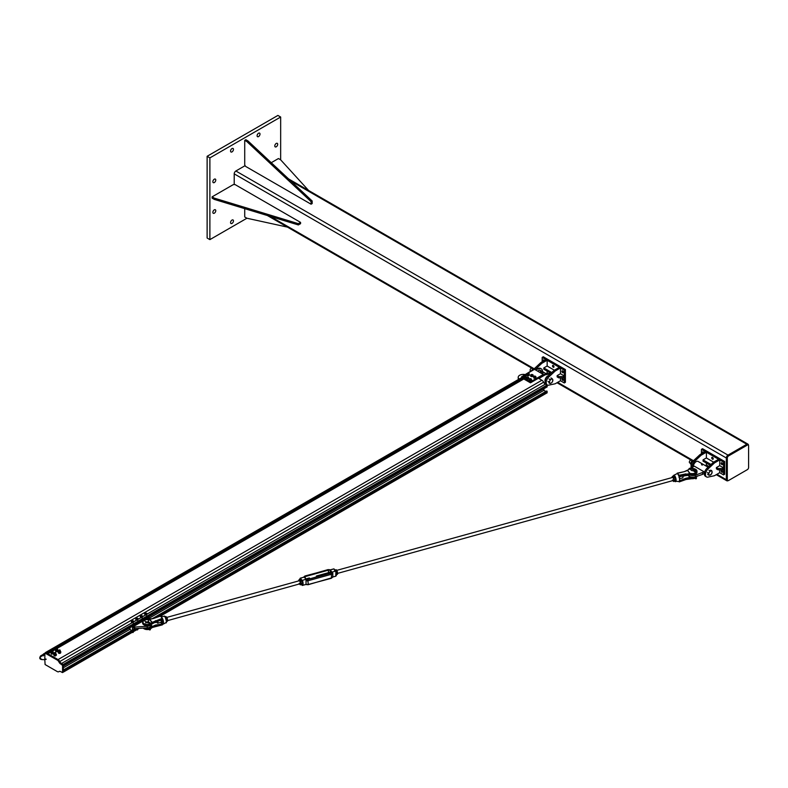 <?xml version="1.0" encoding="UTF-8"?>
<svg xmlns="http://www.w3.org/2000/svg" width="788" height="788" viewBox="0 0 788 788"><rect width="100%" height="100%" fill="white"/><g stroke="black" fill="none" stroke-linecap="round" stroke-linejoin="round"><path stroke-width="1.18" d="M212.858 181.713A2.049 1.182 -60 0 1 213.755 179.644A2.049 1.182 -60 0 1 215.341 179.103A2.049 1.182 -60 0 1 215.341 181.467A2.049 1.182 -60 0 1 213.282 182.649A2.049 1.182 -60 0 1 212.858 181.713M274.795 145.957A2.049 1.182 -60 0 1 275.692 143.889A2.049 1.182 -60 0 1 277.268 143.337A2.049 1.182 -60 0 1 277.268 145.711A2.049 1.182 -60 0 1 275.219 146.893A2.049 1.182 -60 0 1 274.795 145.957M212.858 212.366A2.049 1.182 -60 0 1 213.755 210.297A2.049 1.182 -60 0 1 215.341 209.746A2.049 1.182 -60 0 1 215.341 212.12A2.049 1.182 -60 0 1 213.282 213.302A2.049 1.182 -60 0 1 212.858 212.366M230.559 222.58A2.049 1.182 -60 0 1 231.455 220.512A2.049 1.182 -60 0 1 233.031 219.96A2.049 1.182 -60 0 1 233.031 222.334A2.049 1.182 -60 0 1 230.982 223.516A2.049 1.182 -60 0 1 230.559 222.58M230.559 151.069A2.049 1.182 -60 0 1 231.455 149.001A2.049 1.182 -60 0 1 233.031 148.449A2.049 1.182 -60 0 1 233.031 150.823A2.049 1.182 -60 0 1 230.982 152.005A2.049 1.182 -60 0 1 230.559 151.069M257.095 135.743A2.049 1.182 -60 0 1 257.991 133.674A2.049 1.182 -60 0 1 259.577 133.123A2.049 1.182 -60 0 1 259.577 135.497A2.049 1.182 -60 0 1 257.518 136.679A2.049 1.182 -60 0 1 257.095 135.743M209.884 239.621L207.126 238.025L207.126 156.29L209.884 157.886L209.884 239.621L246.92 218.237L287.482 227.121M207.126 156.29L277.898 115.432L280.666 117.028L209.884 157.886M308.62 190.499L280.656 159.826L280.666 117.028M748.462 445.21A2.344 1.359 120 0 0 747.979 444.156A2.344 1.359 120 0 0 746.807 444.265L728.004 455.119A2.344 1.359 120 0 0 726.339 457.995L726.339 479.705A2.344 1.359 120 0 0 726.832 480.779A2.344 1.359 120 0 0 727.984 480.67M234.213 184.559L234.213 173.872A2.344 1.359 -60 0 1 235.868 170.996L245.137 165.647M728.555 480.503L747.359 469.648A1.763 1.015 120 0 0 748.6 467.491L748.6 445.781A1.763 1.015 120 0 0 748.236 444.984A1.763 1.015 120 0 0 747.359 445.072L728.555 455.927A1.763 1.015 120 0 0 727.314 458.074L727.314 479.784A1.763 1.015 120 0 0 727.679 480.591A1.763 1.015 120 0 0 728.555 480.503M727.442 480.355A1.763 1.015 -60 0 1 727.127 480.276A1.763 1.015 -60 0 1 726.763 479.468L726.763 457.759A1.763 1.015 -60 0 1 728.004 455.602L746.807 444.747A1.763 1.015 -60 0 1 747.684 444.659A1.763 1.015 -60 0 1 747.91 444.895M300.563 222.393L300.563 223.674L298.356 224.944L214.306 199.403L212.09 198.133L212.09 196.852L214.306 198.133L298.356 223.674L300.563 222.393L235.041 184.559L233.386 184.559L212.09 196.852M298.356 224.944L298.356 223.674M214.306 199.403L214.306 198.133M244.723 164.928L245.551 166.367L311.073 204.2L311.073 201.639L246.93 141.623L244.723 140.343L244.723 164.928M311.073 204.2L312.176 203.56L312.176 200.999L311.073 201.639M246.93 141.623L248.033 140.983L312.176 200.999M244.723 140.343L245.826 139.712L248.033 140.983M244.723 208.653L244.723 216.966L246.93 218.246M280.656 159.826L278.45 158.546L271.249 162.702M547.118 364.017L547.187 366.056M560.455 371.719L560.524 373.758M562.632 372.655A1.074 0.621 60 0 1 562.632 370.902A1.074 0.621 60 0 1 562.632 372.655M562.632 380.318A1.074 0.621 60 0 1 562.632 378.565A1.074 0.621 60 0 1 562.632 380.318M553.235 367.228A1.074 0.621 60 0 1 553.235 365.474A1.074 0.621 60 0 1 553.235 367.228M543.277 361.209A1.074 0.621 60 0 1 544.35 360.589M542.174 361.84L542.174 357.417L564.287 370.183L565.4 369.542L565.4 382.318L564.287 382.958L560.455 380.742L560.455 377.846M548.054 373.581L547.118 373.039L547.118 371.118M565.4 369.542L543.277 356.777L542.174 357.417M564.287 370.183L564.287 382.958M550.93 373.325L543.799 369.208L543.799 367.927L551.777 372.537M554.368 370.202L547.118 366.016L543.799 367.927M547.187 364.056L547.118 360.264L541.858 363.298L540.755 362.657L534.146 368.843A5.28 3.044 120 0 0 533.722 369.326M541.858 363.298L535.929 368.843M546.045 373.65L547.118 373.039M547.118 360.264L546.005 359.624L540.755 362.657M560.524 371.759L560.455 367.966L555.205 371L554.092 370.36L547.483 376.546A5.28 3.044 120 0 0 546.202 384.357L547.305 384.987A5.28 3.044 120 0 0 548.359 385.233L555.205 383.776L560.455 380.742M555.205 371L548.596 377.186L547.483 376.546M548.596 377.186A5.28 3.044 120 0 0 547.305 384.987M560.455 367.966L559.352 367.326L554.092 370.36M564.287 375.925L564.287 377.206L563.184 377.846L558.761 377.846L557.136 376.91L557.136 375.63L558.761 376.565L563.184 376.565L564.287 375.925L560.455 373.719L557.136 375.63M563.184 376.565L563.184 377.846M558.761 376.565L558.761 377.846M706.363 455.956L706.432 457.995M719.71 463.659L719.779 465.698M721.887 464.605A1.074 0.621 60 0 1 721.887 462.842A1.074 0.621 60 0 1 721.887 464.605M721.887 472.258A1.074 0.621 60 0 1 721.887 470.505A1.074 0.621 60 0 1 721.887 472.258M712.48 459.177A1.074 0.621 60 0 1 712.48 457.414A1.074 0.621 60 0 1 712.48 459.177M702.532 453.149A1.074 0.621 60 0 1 703.605 452.529M701.428 453.789L701.428 449.357L723.542 462.123L724.645 461.492L724.645 474.258L723.542 474.898L719.71 472.682L719.71 469.786M708.914 466.457L706.363 464.979L706.363 463.068M724.645 461.492L702.532 448.717L701.428 449.357M723.542 462.123L723.542 474.898M710.185 465.265L703.044 461.147L703.044 459.867L711.022 464.477M713.623 462.142L706.363 457.956L703.044 459.867M706.432 456.006L706.363 452.214L701.113 455.247L700.01 454.607L693.401 460.793A5.28 3.044 120 0 0 691.549 468.072M701.113 455.247L694.504 461.423L693.401 460.793M694.504 461.423A5.28 3.044 120 0 0 692.169 467.451M705.299 465.6L706.363 464.979M706.363 452.214L705.26 451.573L700.01 454.607M719.779 463.699L719.71 459.916L714.45 462.94L713.347 462.31L706.737 468.496A5.28 3.044 120 0 0 705.457 476.297L706.56 476.937A5.28 3.044 120 0 0 707.614 477.183L714.45 475.716L719.71 472.682M714.45 462.94L707.841 469.126L706.737 468.496M707.841 469.126A5.28 3.044 120 0 0 706.56 476.937M719.71 459.916L718.597 459.276L713.347 462.31M723.542 467.875L723.542 469.146L722.438 469.786L718.016 469.786L716.39 468.85L716.39 467.57L718.016 468.515L722.438 468.515L723.542 467.875L719.71 465.659L716.39 467.57M722.438 468.515L722.438 469.786M718.016 468.515L718.016 469.786M545.119 381.638A3.91 2.256 -60 0 1 544.991 380.752A3.91 2.256 -60 0 1 548.428 375.669M538.913 378.516L545.129 374.842L548.97 374.044A5.674 3.27 -60 0 1 550.152 374.054M550.191 374.014L549.758 373.768A5.674 3.27 120 0 0 548.143 373.561L544.301 374.369L545.129 374.842M544.301 374.369L543.336 374.921M537.712 371.197A3.91 2.256 -60 0 1 540.45 370.419A3.91 2.256 -60 0 1 541.228 372.675M540.401 372.202A3.91 2.256 120 0 0 539.987 370.261M535.091 369.69L539.691 368.695A5.674 3.27 -60 0 1 541.326 368.892L540.499 368.42A5.674 3.27 120 0 0 538.864 368.223L534.067 369.572M533.653 369.336L522.602 376.201M541.326 368.892A5.674 3.27 -60 0 1 542.499 371.601M527.763 373.216L534.481 369.336L543.336 374.448L530.472 381.865L521.626 376.762L523.518 375.669M521.626 376.762L521.626 377.718L530.472 382.83L543.336 375.403L543.336 374.448M530.472 382.83L530.472 381.865M524.444 375.137L526.837 373.748A1.172 0.68 -0 0 0 527.221 374.399A1.172 0.68 -0 0 0 528.374 374.527L526.709 374.231L527.605 373.246A1.172 0.68 -0 0 0 526.837 373.758M519.184 379.048A5.083 2.935 180 0 1 518.209 377.314L518.209 378.279A5.083 2.935 -0 0 0 518.593 379.392M518.209 377.314A5.083 2.935 180 0 1 524.71 374.497M542.459 372.635L543.336 373.01L542.646 372.399M543.247 372.429L542.617 372.714L542.725 372.202M543.287 371.936L542.745 371.887M543.365 372.015L542.627 371.966M543.247 372.231L542.607 372.005M530.639 371.03A1.566 0.906 -60 0 1 530.442 370.961A1.566 0.906 -60 0 1 530.117 370.242A1.566 0.906 -60 0 1 531.22 368.331A1.566 0.906 -60 0 1 531.801 368.183A1.566 0.906 -60 0 1 531.999 368.252L532.984 368.823M531.132 368.38A1.33 0.768 120 0 0 531.053 368.429A1.33 0.768 120 0 0 530.117 370.055A1.33 0.768 120 0 0 530.117 370.143M552.664 379.402L552.615 381.343A2.344 1.359 120 0 0 552.664 379.402A2.344 1.359 120 0 0 551.255 379.195L552.073 378.595L552.664 379.402M551.955 382.485L551.147 383.086A2.344 1.359 120 0 0 552.615 381.343L551.955 382.485M550.044 383.52L549.738 382.889A2.344 1.359 120 0 0 551.147 383.086L550.044 383.52L548.921 382.869M549.797 380.949L550.152 379.629L551.255 379.195A2.344 1.359 120 0 0 549.797 380.949A2.344 1.359 120 0 0 549.738 382.889L549.138 382.091L549.797 380.949M549.029 378.979L550.152 379.629M548.024 381.441L549.138 382.091M550.95 377.945L552.073 378.595M708.107 467.215L698.109 461.443A3.91 2.256 120 0 0 695.036 462.556A3.91 2.256 120 0 0 693.391 466.585M689.5 474.869A5.083 2.935 -0 0 0 695.38 475.194L704.167 471.854L694.218 466.112L691.096 468.525M702.512 472.81L702.512 474.406L695.38 476.789A5.083 2.935 180 0 1 687.894 474.928M704.167 471.854L704.167 473.45L702.512 474.406M701.517 464.753L702.364 465.078L701.842 464.388M702.285 464.447L701.694 464.447M702.275 463.965L701.704 463.955M702.354 464.034L701.625 464.024M702.275 464.27L701.704 464.27M690.633 463.452L689.687 462.901A1.566 0.906 -60 0 1 689.362 462.192A1.566 0.906 -60 0 1 689.451 461.63A1.566 0.906 -60 0 1 690.475 460.271A1.566 0.906 -60 0 1 691.253 460.192L692.238 460.763M690.386 460.33A1.33 0.768 120 0 0 690.308 460.369A1.33 0.768 120 0 0 689.362 461.995A1.33 0.768 120 0 0 689.372 462.083M711.446 474.051L709.801 475.223A2.344 1.359 120 0 0 711.446 474.051A2.344 1.359 120 0 0 712.106 471.913L711.446 474.051M708.776 475.213L708.806 474.268A2.344 1.359 120 0 0 709.801 475.223L707.654 474.563M708.55 473.145L709.466 472.13A2.344 1.359 120 0 0 708.806 474.268L707.427 472.505M711.111 470.948L711.84 470.791L712.106 471.913A2.344 1.359 120 0 0 711.111 470.948A2.344 1.359 120 0 0 709.466 472.13L710.077 470.938L711.111 470.948M710.717 470.141L711.84 470.791M708.954 470.288L710.077 470.938M51.614 651.617L47.93 653.735L58.066 659.586A3.132 1.803 60 0 1 59.79 661.536A3.132 1.803 -120 0 0 61.513 663.496L63.178 664.451L63.385 666.165L143.16 620.107M144.401 619.398L547.217 386.829L547.01 385.105L545.355 384.15A3.132 1.803 60 0 1 543.621 382.2A3.132 1.803 -120 0 0 541.898 380.24L538.421 378.24M545.838 391.459L543.897 390.336L543.897 388.74M547.217 392.651L159.885 616.275L547.158 392.788L546.665 390.976L151.71 619.004M543.897 390.336L149.09 618.275M130.01 629.297L63.385 667.761M135.024 628.637L63.385 669.997M547.217 391.291L153.965 618.344M136.275 628.558L63.385 670.637L63.227 672.134M45.655 652.592L46.728 653.075L522.651 378.309M521.902 380.072L521.902 379.314M522.907 379.491L522.237 379.107M534.54 368.479L533.141 368.735L531.673 370.478M532.993 369.72L532.333 369.336M693.745 460.458L692.258 460.753L690.859 462.595L690.564 463.915L691.598 465.186M691.312 464.339L690.564 463.915M692.425 462.004L691.45 461.443M523.33 376.762A1.369 0.788 -0 0 0 523.301 376.92A1.369 0.788 -0 0 0 524.099 377.639A1.369 0.788 -0 0 0 525.566 377.511L525.33 377.107M525.635 377.472A1.369 0.788 -0 0 0 526.039 376.92A1.369 0.788 -0 0 0 526.01 376.762M525.507 377.225A1.369 0.788 180 0 1 524.069 377.304A1.369 0.788 180 0 1 523.301 376.605A1.369 0.788 180 0 1 523.419 376.28M525.911 376.27A1.369 0.788 180 0 1 526.039 376.605A1.369 0.788 180 0 1 525.586 377.186M526.65 374.842A1.369 0.788 -0 0 0 526.62 374.999A1.369 0.788 -0 0 0 527.418 375.718A1.369 0.788 -0 0 0 528.876 375.6L528.659 375.206M528.945 375.561A1.369 0.788 -0 0 0 529.349 374.999A1.369 0.788 -0 0 0 529.329 374.842M528.827 375.305A1.369 0.788 180 0 1 527.389 375.393A1.369 0.788 180 0 1 526.62 374.684A1.369 0.788 180 0 1 526.709 374.408M529.26 374.399A1.369 0.788 180 0 1 529.349 374.684A1.369 0.788 180 0 1 528.896 375.275M525.123 376.428L523.961 376.339A1.172 0.68 -0 0 0 525.123 376.428A1.172 0.68 -0 0 0 525.832 375.886L525.123 376.428M523.419 376.191L523.508 375.718A1.172 0.68 -0 0 0 523.961 376.339L523.419 376.841L524.503 377.314L524.503 376.664M523.587 375.413L524.217 375.177A1.172 0.68 -0 0 0 523.508 375.718L523.587 375.413M525.379 375.265L525.832 375.886A1.172 0.68 -0 0 0 525.379 375.265A1.172 0.68 -0 0 0 524.217 375.177L525.379 375.265M525.754 376.359L525.921 375.581M525.754 377.009L524.503 377.314M529.142 374.014L528.374 374.527A1.172 0.68 -0 0 0 529.142 374.014A1.172 0.68 -0 0 0 528.758 373.374L529.142 374.014M528.246 373.207L528.758 373.374A1.172 0.68 -0 0 0 527.605 373.246L528.246 373.207M529.014 374.487L529.27 373.719M529.014 375.137L527.733 375.393L527.733 374.743M527.733 375.393L526.709 374.231M532.136 375.817L531.014 375.63A1.172 0.68 -0 0 0 532.136 375.817A1.172 0.68 -0 0 0 532.984 375.354L532.136 375.817M530.541 375.433L530.738 374.97A1.172 0.68 -0 0 0 531.014 375.63L530.541 376.083L531.476 376.644L531.476 376.004M530.925 374.684L531.585 374.507A1.172 0.68 -0 0 0 530.738 374.97L530.925 374.684M532.708 374.694L532.984 375.354A1.172 0.68 -0 0 0 532.708 374.694A1.172 0.68 -0 0 0 531.585 374.507L532.708 374.694M532.796 375.817L533.171 375.068M532.796 376.467L531.476 376.644M527.458 378.398L526.433 378.073A1.172 0.68 -0 0 0 527.458 378.398A1.172 0.68 -0 0 0 528.462 378.043L527.458 378.398M526.079 377.816L526.404 377.393A1.172 0.68 -0 0 0 526.433 378.073L526.079 378.467L526.788 379.136L526.788 378.486M526.729 377.137L527.408 377.038A1.172 0.68 -0 0 0 526.404 377.393L526.729 377.137M528.433 377.363L528.462 378.043A1.172 0.68 -0 0 0 528.433 377.363A1.172 0.68 -0 0 0 527.408 377.038L528.433 377.363M528.137 378.467L528.787 377.787M528.137 379.117L526.788 379.136M530.038 379.983L529.112 379.57A1.172 0.68 -0 0 0 530.038 379.983A1.172 0.68 -0 0 0 531.122 379.727L530.038 379.983M528.856 379.294L529.27 378.9A1.172 0.68 -0 0 0 529.112 379.57L529.369 380.013M529.694 378.673L530.363 378.644A1.172 0.68 -0 0 0 529.27 378.9L529.694 378.673M531.289 379.058L531.122 379.727A1.172 0.68 -0 0 0 531.289 379.058A1.172 0.68 -0 0 0 530.363 378.644L531.289 379.058M530.708 380.121L530.708 380.771L531.545 380.151L531.545 379.501M530.708 380.771L529.369 380.663M534.51 377.432L533.555 377.038A1.172 0.68 -0 0 0 534.51 377.432A1.172 0.68 -0 0 0 535.584 377.156L534.51 377.432M533.279 376.772L533.663 376.369A1.172 0.68 -0 0 0 533.555 377.038L533.84 377.482M534.057 376.132L534.737 376.083A1.172 0.68 -0 0 0 533.663 376.369L534.057 376.132M535.692 376.477L535.584 377.156A1.172 0.68 -0 0 0 535.692 376.477A1.172 0.68 -0 0 0 534.737 376.083L535.692 376.477M535.19 377.56L535.19 378.201L535.968 377.57L535.968 376.92M535.19 378.201L533.84 378.132M145.593 622.875A1.95 1.133 180 0 1 147.888 622.875M150.469 625.032A4.304 2.482 180 0 1 147.218 626.253L134.718 627.061L133.605 626.421L133.605 628.016L134.718 628.657L147.218 627.849A4.304 2.482 0 0 0 151.04 625.386L151.04 624.648M145.721 619.427L147.986 618.117L149.326 619.329M134.718 627.061L134.718 628.657M133.605 626.421L142.894 621.062M149.09 618.757L149.09 616.679M141.347 621.949L141.347 621.151M130.01 627.701L130.01 629.533L131.744 630.528M140.244 622.589L140.244 621.791M132.502 630.095L132.502 626.263M133.379 631.68L133.162 632.439L132.088 632.419M132.167 632.469L133.113 632.469M132.66 622.047L131.694 621.742A1.113 0.64 -0 0 0 133.615 621.722L132.66 622.047M131.36 621.505L131.675 621.102A1.113 0.64 -0 0 0 131.694 621.742L131.36 622.146M131.98 620.855L132.62 620.767A1.113 0.64 -0 0 0 131.675 621.102L131.98 620.855M133.596 621.082L133.615 621.722A1.113 0.64 -0 0 0 132.62 620.767L133.596 621.082M133.3 622.126L133.921 621.476M133.3 622.766L132.02 622.776L132.02 622.136M137.802 629.129L137.585 629.888L136.511 629.868M136.59 629.908L137.536 629.908M137.132 619.496L136.137 619.21A1.113 0.64 -0 0 0 138.058 619.141L137.132 619.496M135.792 618.984L136.078 618.57A1.113 0.64 -0 0 0 136.137 619.21L135.792 619.624L136.491 620.235L136.491 619.595M136.363 618.324L136.994 618.216A1.113 0.64 -0 0 0 136.078 618.57L136.363 618.324M137.989 618.501L138.058 619.141A1.113 0.64 -0 0 0 136.994 618.216L137.989 618.501M137.772 619.555L138.343 618.895M137.772 620.195L136.491 620.235M140.51 615.999L141.446 615.664A1.113 0.64 -0 0 0 140.55 616.64L140.51 615.999M142.086 615.733L142.431 615.96A1.113 0.64 -0 0 0 141.446 615.664L142.086 615.733M142.766 616.354L142.47 616.6A1.113 0.64 -0 0 0 142.431 615.96L142.165 617.644L140.885 617.674L140.55 616.64A1.113 0.64 -0 0 0 141.525 616.945L140.885 617.034M142.165 617.014L141.525 616.945A1.113 0.64 -0 0 0 142.47 616.6L142.165 617.644M138.343 619.132L140.885 617.674L140.205 616.403M145.622 614.364L144.844 613.911A1.113 0.64 -0 0 0 146.696 614.197L145.622 614.364M144.677 613.635L145.13 613.291A1.113 0.64 -0 0 0 144.844 613.911L144.677 614.276M145.583 613.113L146.204 613.133A1.113 0.64 -0 0 0 145.13 613.291L145.583 613.113M146.982 613.586L146.696 614.197A1.113 0.64 -0 0 0 146.204 613.133L146.982 613.586M146.243 614.541L146.243 615.182L147.149 614.019M146.243 615.182L145.012 614.995L145.012 614.354M44.818 659.448L44.896 653.035L57.229 660.058A3.132 1.803 60 0 1 58.962 662.019A3.132 1.803 -120 0 0 60.686 663.969L62.557 665.367L62.557 672.391L63.306 672.095L63.385 664.885L61.513 663.486A3.132 1.803 60 0 1 59.79 661.536A3.132 1.803 -120 0 0 58.066 659.586L45.645 652.73M63.385 671.908L62.469 672.568L60.686 671.632A3.132 1.803 -120 0 0 59.12 671.475A3.132 1.803 -120 0 0 58.962 671.593A3.132 1.803 60 0 1 58.795 671.711A3.132 1.803 60 0 1 57.229 671.553L45.093 664.54L44.818 659.842M54.116 653.912L53.771 654.651L54.136 653.892L53.771 654.651L54.717 655.202L56.381 654.237L55.584 655.911M54.106 655.685L53.781 654.661L54.717 655.202L54.392 655.852M56.381 655.025L55.426 653.695L56.372 654.237L56.263 655.35M55.574 655.921L56.027 655.005L54.746 655.202L55.19 655.971M54.372 653.951L55.652 654.523L55.781 653.951M54.372 653.991L54.53 654.513L55.781 653.991M54.658 652.503L55.574 653.124L55.495 652.503M58.539 651.351L58.194 652.1L59.159 652.631L58.214 652.08M58.529 653.124L58.194 652.1M59.612 653.419L58.814 653.291L59.169 652.651L60.449 652.454L60.459 653.213M60.804 652.464L59.849 651.134L60.794 651.686L59.139 652.651L59.159 653.419M58.795 651.4L60.075 651.962L60.203 651.4M58.795 651.44L58.952 651.952L60.203 651.44M59.09 649.952L59.996 650.563L59.918 649.952M51.358 652.316L51.013 653.065L51.969 653.587L51.023 653.045L51.338 654.089M51.644 654.267L53.259 653.41L51.634 654.257M53.269 654.168L53.604 652.641L52.658 652.09L53.623 653.419M51.614 652.356L52.885 652.927L53.023 652.356M51.614 652.395L51.762 652.907L53.023 652.395M51.9 650.908L52.816 651.518L52.727 650.908M55.781 649.755L55.436 650.514L56.391 651.036L55.446 650.484L55.761 651.528M57.82 651.42L57.238 651.755L58.046 650.1L57.091 649.539L58.036 650.09L57.928 651.193M56.066 651.715L57.682 650.858L56.056 651.696M58.026 650.09L57.691 651.617M56.037 649.805L57.317 650.366L57.445 649.805M56.037 649.844L56.184 650.356L57.445 649.844M56.322 648.357L57.238 648.967L57.16 648.357L523.813 378.979L57.1 648.317M147.819 622.333L148.124 621.87L147.819 622.333L149.109 623.052L147.819 622.303L148.124 621.87M145.356 621.555A1.95 1.133 180 0 1 144.785 620.757A1.95 1.133 180 0 1 146.745 619.624A1.95 1.133 180 0 1 148.696 620.757A1.95 1.133 180 0 1 147.494 621.801A1.95 1.133 180 0 1 145.356 621.555M694.218 471.372L694.218 470.731L694.218 471.372M694.218 468.821A1.95 1.133 -0 0 0 692.091 468.574A1.95 1.133 -0 0 0 690.879 469.618A1.95 1.133 -0 0 0 692.839 470.751A1.95 1.133 -0 0 0 694.789 469.618A1.95 1.133 -0 0 0 694.218 468.821M691.106 469.096L689.136 468.446L690.544 469.254M690.643 468.84L690.909 469.431L689.067 468.84M693.913 471.234L695.41 472.288M689.136 468.446L690.731 468.821L690.16 468.072L690.288 468.702M690.16 468.072L690.928 468.86M690.849 468.761L690.219 468.062M694.198 470.751L695.587 471.51M695.489 471.5L693.942 471.057M695.39 471.51L696.198 471.785L695.39 471.51M145.002 620.235L143.042 619.585L144.45 620.392M144.549 619.969L144.815 620.57L142.963 619.979M147.819 622.372L149.306 623.426M143.042 619.585L144.637 619.949L144.066 619.21L144.204 619.841M144.066 619.21L144.834 619.998M144.756 619.89L144.125 619.191M148.105 621.88L149.493 622.648M149.395 622.628L147.849 622.185M149.296 622.648L150.104 622.924L149.296 622.648M677.217 473.164L684.151 471.687L688.328 469.806A10.323 5.959 180 0 1 687.53 470.446L687.392 470.544A3.132 1.694 117.2 0 0 687.55 470.456L687.392 470.554A3.132 2.305 140.3 0 0 687.609 470.505L689.864 473.549A3.132 2.305 140.3 0 0 690.091 473.489L687.609 470.505M679.335 481.054A3.841 1.359 -105.5 0 0 679.148 476.582L679.295 475.597L689.884 473.549A3.132 2.551 175.1 0 0 690.121 473.549L690.091 473.489M689.884 473.549L690.121 473.549A10.569 6.097 -0 0 1 691.775 473.588L691.746 473.933A4.689 2.709 -0 0 0 696.996 471.244A4.689 2.709 -0 0 0 695.538 469.274M679.098 476.898L686.003 475.194L686.053 474.209L690.002 473.893A10.323 5.959 180 0 1 691.746 473.933L691.746 474.809A10.323 5.959 -0 0 0 690.15 474.77L679.62 476.454A0.699 0.522 -39.7 0 0 679.256 476.632M674.833 481.34A3.29 1.162 -105.5 0 0 675.464 481.665A3.29 1.162 -105.5 0 0 676.045 479.34A3.29 1.162 -105.5 0 0 674.676 475.785A3.29 1.162 -105.5 0 0 673.72 475.331L676.99 473.696A4.029 1.418 74.5 0 1 677.119 473.726L677.907 474.081L677.266 473.125M690.15 477.725L690.15 477.725A10.323 5.959 180 0 1 691.746 477.764L691.746 478.641A10.323 5.959 -0 0 0 690.002 478.602L686.053 479.478M688.614 475.883L689.874 477.4L685.934 478.247L686.053 479.449L689.884 478.671M679.532 480.818A0.946 0.699 140.3 0 0 679.749 480.769L689.904 477.735M679.128 481.291L679.059 481.429C679.827 481.084 679.857 479.468 679.158 476.573L679 476.592A4.019 1.418 74.5 0 1 679 481.438L679.148 481.33M679.177 476.641L678.951 475.647A4.236 1.497 -105.5 0 0 678.823 475.371L678.616 475.528A4.029 1.418 74.5 0 1 678.734 475.785M678.488 475.194L679.207 475.262L677.907 474.081L678.616 475.528M684.033 471.716L677.237 473.391M678.941 477.223L679.266 476.602A0.946 0.699 140.3 0 1 679.749 476.376M678.892 474.928L678.212 474.356M679.266 475.834L679.207 475.262L685.964 473.874M678.675 481.488L678.823 481.616A4.236 1.497 -105.5 0 0 678.951 481.645L679.266 481.576M679.295 481.803L686.053 479.449L679.266 481.901L685.964 479.508L691.775 478.7A4.442 2.571 -0 0 0 695.538 477.912M161.688 622.067L162.919 624.263A4.019 1.418 -105.5 0 0 162.919 619.427L162.673 619.526A3.841 1.359 74.5 0 1 162.673 624.145L162.308 624.874L152.311 627.494M152.202 626.608L161.865 624.096L155.463 625.061L152.202 626.608A10.323 5.959 180 0 0 151.247 627.346L151.089 628.361M161.885 619.792A1.566 0.552 74.5 0 1 161.964 621.998A1.566 0.552 74.5 0 1 161.55 621.762A1.566 0.552 74.5 0 1 160.91 620.136M152.36 626.509L151.04 624.815M149.464 619.378A3.132 2.551 175.1 0 0 149.69 619.358L149.484 619.437A3.132 2.305 140.3 0 0 149.71 619.368L149.464 619.378A10.569 6.097 -0 0 1 147.799 619.338L147.829 619.398M149.484 619.437L151.966 622.421A3.132 2.305 140.3 0 0 152.192 622.353L149.71 619.368L160.368 616.167L160.969 616.571A4.029 1.418 -105.5 0 0 160.91 616.551L161.087 616.64M151.966 622.421L152.035 622.471A3.132 1.694 117.2 0 0 152.183 622.362L162.308 618.678L162.673 619.732M151.04 623.239A10.569 6.097 -0 0 1 152.035 622.471L152.291 622.707A10.323 5.959 180 0 0 151.247 623.515L151.04 623.239A4.442 2.571 180 0 1 144.687 623.978A4.442 2.571 180 0 1 143.81 620.274A4.689 2.709 -0 0 0 142.579 622.087A4.689 2.709 -0 0 0 145.977 624.687A4.689 2.709 -0 0 0 151.247 623.515L151.247 624.391A4.689 2.709 180 0 1 145.977 625.564A4.689 2.709 180 0 1 142.579 622.963L143.712 620.245M152.99 623.111L155.522 622.008L152.36 623.535M162.919 624.263L162.919 624.263A4.019 1.418 -105.5 0 0 162.929 624.263L165.864 622.697A3.29 1.162 74.5 0 0 166.229 620.176A3.29 1.162 74.5 0 0 164.899 616.866A3.29 1.162 74.5 0 0 164.111 616.374L160.89 616.531L162.584 618.639A4.029 1.418 -105.5 0 0 162.466 618.373L161.678 617.329L162.19 618.353L152.192 622.353M162.584 618.639L162.338 619.663A0.946 0.699 140.3 0 0 161.865 619.703L155.551 621.909L155.423 620.708M162.141 618.038L162.338 618.895M162.673 623.938L162.456 624.51M160.614 622.372L161.767 623.761A0.699 0.522 -39.7 0 0 162.456 623.003L162.338 623.869A0.946 0.699 140.3 0 1 161.865 624.096M160.89 616.531L161.934 617.999M547.158 392.788L160.279 616.196M155.463 625.061L155.492 626.381L162.446 624.805L155.541 626.322M679.65 478.72L682.674 477.883A1.566 0.552 -105.5 0 0 682.94 477.193A1.566 0.552 -105.5 0 0 682.674 475.883M316.343 577.062A1.566 0.552 74.5 0 1 316.569 575.959A1.566 0.552 74.5 0 1 317.328 576.796M309.979 578.825A1.566 0.552 -105.5 0 0 309.211 577.998L305.911 578.914M157.758 621.23A1.566 0.552 74.5 0 1 157.994 622.471A1.566 0.552 74.5 0 1 157.738 623.16A1.566 0.552 74.5 0 1 156.733 621.594M336.23 575.604A3.467 1.221 -105.5 0 0 335.895 571.241L335.658 571.113A3.782 1.34 74.5 0 1 335.747 576.205A3.782 1.34 74.5 0 1 335.658 576.215L332.792 577.013L335.747 576.205L335.895 571.172L334.073 568.975M335.786 571.093L333.816 568.897L335.658 571.113L331.925 572.147L332.812 573.231L332.812 576.865L331.925 577.249L332.812 576.865A2.443 1.409 180 0 1 331.462 577.909L331.068 578.175M330.162 570.039L333.816 568.897A3.782 1.34 74.5 0 0 333.728 568.906L333.866 568.887M307.753 579.505L308.275 584.322A2.443 1.409 180 0 1 306.03 584.282L306.03 580.638A2.443 1.409 0 0 0 308.275 580.687L331.462 574.265L331.462 577.909L308.128 584.716L305.754 584.499L302.543 585.385M299.706 579.475A3.467 1.221 74.5 0 1 300.297 578.49L300.533 578.106A3.782 1.34 -105.5 0 0 300.445 578.116A3.782 1.34 -105.5 0 0 299.952 578.717M300.297 578.49L302.05 580.608L300.533 578.106L304.257 577.072A1.537 0.886 180 0 1 305.123 576.156A1.537 0.886 0 0 0 304.404 577.338L305.833 579.062A1.537 0.886 0 0 0 307.881 579.475L331.068 573.063A1.537 0.886 0 0 0 331.787 571.881L330.349 570.157A1.537 0.886 0 0 0 328.31 569.734L328.448 570.157A1.221 0.709 180 0 1 330.074 570.482L331.787 571.881M302.05 580.608A3.467 1.221 74.5 0 1 302.05 585.198L302.375 585.435A3.782 1.34 -105.5 0 0 302.464 585.415A3.782 1.34 -105.5 0 0 302.375 580.323L306.099 579.288L306.03 580.638M302.05 585.198L301.489 584.529M166.898 617.575L166.869 617.536A2.344 0.827 74.5 0 1 166.898 617.575A2.344 0.827 74.5 0 1 167.509 619.26A2.344 0.827 74.5 0 1 167.627 620.235A2.344 0.827 74.5 0 1 167.627 620.304M166.347 621.929L167.48 621.131L167.509 619.26L166.652 617.211L165.913 616.511L164.919 616.787M165.844 618.363L167.086 617.989L166.652 617.211M166.416 620.944L300.061 583.78M301.42 580.293L301.449 580.332A2.344 0.827 74.5 0 1 301.449 580.332A2.344 0.827 74.5 0 1 302.06 581.987A2.344 0.827 74.5 0 1 302.188 582.992A2.344 0.827 74.5 0 1 302.188 583.061M300.031 583.78A1.566 0.552 -105.5 0 0 300.287 583.317A1.566 0.552 -105.5 0 0 299.657 581.032A1.566 0.552 -105.5 0 0 299.194 580.766M299.45 583.947A2.344 0.827 -105.5 0 0 299.607 584.164A2.344 0.827 -105.5 0 0 300.494 584.312A2.344 0.827 -105.5 0 0 300.514 582.421A2.344 0.827 -105.5 0 0 299.647 580.382A2.344 0.827 -105.5 0 0 298.76 580.234A2.344 0.827 -105.5 0 0 298.613 580.933L299.213 579.613L300.386 581.061L300.947 583.681L300.346 584.844L299.174 583.396M300.346 584.844L302.04 583.878L302.06 581.987L300.455 579.269L299.213 579.613M300.386 581.061L301.627 580.726L301.193 579.958M300.947 583.681L302.641 583.061M336.831 570.532L336.84 570.542A2.344 0.827 74.5 0 1 336.969 570.788A2.344 0.827 74.5 0 1 337.569 573.053A2.344 0.827 74.5 0 1 337.579 573.201L336.279 569.744L334.949 570.019M336.545 574.531L337.481 574.275L337.569 573.053M336.969 570.788L336.279 569.744L335.058 570.157M334.417 570.207L335.038 570.079M337.353 571.921L336.24 572.226M674.784 477.016L674.755 476.976A2.344 0.827 74.5 0 1 674.784 477.016A2.344 0.827 74.5 0 1 675.395 478.71A2.344 0.827 74.5 0 1 675.513 479.675A2.344 0.827 74.5 0 1 675.513 479.734M673.366 480.463A1.566 0.552 -105.5 0 0 673.622 480A1.566 0.552 -105.5 0 0 672.991 477.715A1.566 0.552 -105.5 0 0 672.528 477.449M672.785 480.621A2.344 0.827 -105.5 0 0 672.922 480.818A2.344 0.827 -105.5 0 0 673.819 481.005A2.344 0.827 -105.5 0 0 673.858 479.134A2.344 0.827 -105.5 0 0 673.001 477.085A2.344 0.827 -105.5 0 0 672.105 476.898A2.344 0.827 -105.5 0 0 671.947 477.607L672.568 476.297L673.73 477.784L674.282 480.394L673.661 481.527L672.489 480.03M673.661 481.527L675.365 480.572L675.395 478.71L673.799 475.952L672.568 476.297M673.73 477.784L674.971 477.439L674.538 476.651M674.282 480.394L675.513 479.675M270.343 216.434L533.703 368.489M557.687 382.338L692.928 460.409M716.942 474.277L726.339 479.705M746.807 444.265L290.802 180.994M728.004 455.119L235.868 170.996M726.339 457.995L234.213 173.872M747.359 445.072L746.807 444.747M728.555 455.927L728.004 455.602M727.314 458.074L726.763 457.759M727.314 479.784L726.763 479.468M548.143 373.561L548.97 374.044M538.864 368.223L539.691 368.695M695.38 476.789L695.38 475.194M145.416 615.054L142.766 616.58M136.472 620.215L133.921 621.693M132.039 622.776L60.686 663.969M547.01 385.105L63.178 664.451M545.355 384.15L147.149 614.049M541.898 380.24L57.229 660.058M56.037 649.056L52.786 650.937L56.037 649.046M543.621 382.2L58.962 662.019M547.217 385.47L63.385 664.806M138.915 628.381L63.385 671.997L138.915 628.381M45.665 652.434L521.626 377.639L45.684 652.434M522.582 378.27L46.689 653.016M523.134 378.585L47.26 653.341M147.218 626.253L147.218 627.849M63.109 664.412L62.282 664.885M62.557 665.367L63.385 664.885M45.093 653.055L45.921 652.572M43.832 654.04L40.612 655.902C38.523 659.063 40.375 660.206 46.157 659.339L45.97 658.995C43.31 660.206 41.252 659.743 39.794 657.616L43.202 654.858M43.389 655.626L44.276 654.68M43.527 654.217L44.069 654.03L44.108 654.779M44.768 653.449L43.507 654.05M44.236 654.877L44.079 654.001L44.818 653.567L43.606 653.804L44.029 654.72M696.021 477.961L695.489 478.227M696.464 478.405L695.302 478.543L696.218 478.05M695.538 478.749L696.218 478.749M695.538 472.367L696.218 472.367M696.464 472.012L695.203 471.913M689.067 468.702L690.948 469.323M695.489 471.845L696.218 471.667M695.371 471.569L694.1 470.83M149.966 629.1L149.395 629.366M150.37 629.533L149.208 629.681L150.124 629.188M149.444 629.888L150.124 629.888M149.444 623.495L150.124 623.495M150.37 623.15L149.109 623.052M142.963 619.841L144.854 620.461M149.395 622.983L150.124 622.796M149.277 622.697L148.006 621.959M684.151 471.687L687.392 470.554M677.975 474.071L677.641 473.421M687.55 470.456A10.569 6.097 -0 0 0 688.535 469.687A4.442 2.571 180 0 1 689.53 469.037M689.431 469.018L688.535 469.687M690.78 468.633A4.442 2.571 180 0 1 692.79 468.486M693.676 468.604A4.442 2.571 180 0 1 696.474 471.933M695.962 472.505A4.442 2.571 180 0 1 691.775 473.588M689.076 469.274A4.689 2.709 -0 0 0 688.485 469.668M690.751 468.584L696.996 471.244L696.996 472.12A4.689 2.709 180 0 1 691.746 474.809L691.775 474.869A4.442 2.571 -0 0 0 695.538 474.081M690.15 474.829A10.569 6.097 180 0 1 691.746 474.869M690.121 478.661A10.569 6.097 180 0 1 691.746 478.7M695.075 476.888A4.442 2.571 180 0 1 691.775 477.42A10.569 6.097 -0 0 0 690.14 477.38L689.273 476.346M682.861 476.504L686.161 475.164M685.934 478.247L679.749 480.769M673.238 476.11L673.72 475.331A3.29 1.162 -105.5 0 0 673.346 475.932M673.287 476.09A3.054 1.074 74.5 0 1 674.498 476.031A3.054 1.074 74.5 0 1 675.818 479.912A3.054 1.074 74.5 0 1 674.705 481.232M691.775 477.42L691.746 477.764A4.689 2.709 -0 0 0 696.326 476.474M696.966 476.257A4.689 2.709 180 0 1 691.746 478.641L691.765 478.74C694.849 478.779 696.592 477.843 696.996 475.952M686.043 475.134L689.874 474.829M696.996 472.12C696.592 474.021 694.849 474.947 691.765 474.908L679.739 476.435M152.291 627.415A10.323 5.959 -0 0 0 151.247 628.223A4.689 2.709 180 0 1 143.17 628.115M144.037 628.755A4.442 2.571 -0 0 0 150.498 628.755M144.342 628.036A4.689 2.709 -0 0 0 151.247 627.346L151.04 627.071A4.442 2.571 180 0 1 145.179 627.977M151.04 625.14L152.015 626.312A10.569 6.097 -0 0 0 151.04 627.071M144.706 619.792A4.442 2.571 180 0 1 147.799 619.338M152.202 623.643A10.323 5.959 -0 0 0 151.247 624.391L151.207 624.5C147.139 626.529 144.263 626.017 142.579 622.963M155.551 621.939L161.835 619.811L155.522 622.008L151.089 624.529M161.865 619.752A0.699 0.522 -39.7 0 1 162.456 620.156L162.141 619.772M166.238 622.096A3.054 1.074 -105.5 0 0 165.076 617.014A3.054 1.074 -105.5 0 0 164.741 616.699M160.683 616.492L161.363 617.043M144.037 624.923A4.442 2.571 -0 0 0 150.498 624.923M162.367 619.88L161.865 619.703M153.65 622.875L156.92 622.205M331.502 572.748L331.502 572.216A1.221 0.709 180 0 1 331.62 572.521A1.221 0.709 180 0 1 331.364 572.955M330.074 572.226L330.349 570.157M333.639 568.936A3.782 1.34 74.5 0 1 333.728 568.906L330.408 569.822L328.064 569.606L305.123 576.156L328.31 569.734A1.537 0.886 180 0 1 330.083 569.921M305.961 579.052L304.404 577.338M304.592 577.348A1.221 0.709 180 0 1 304.562 577.21A1.221 0.709 180 0 1 305.261 576.57L304.739 576.304M305.261 578.126L305.261 576.57L328.448 570.157L328.448 572.679M330.94 573.093L307.881 579.475A1.537 0.886 180 0 1 306.099 579.288M331.925 572.147A1.537 0.886 180 0 1 331.068 573.063L331.462 574.265A2.443 1.409 0 0 0 332.812 573.231M332.822 576.915L331.315 578.303L307.881 584.588M327.926 569.842L304.877 576.018L303.37 577.407M726.832 480.779L716.253 474.671M691.056 460.133L556.998 382.732M531.811 368.183L267.437 215.557M747.979 444.156L288.585 178.925M748.236 444.984L747.684 444.659M727.679 480.591L727.127 480.276M540.45 370.419L542.794 371.778M543.385 372.113L546.488 373.906M703.714 473.716L704.364 474.09M139.112 628.371L63.326 672.125M51.614 651.597L47.92 653.725M44.896 653.035L45.724 652.553M62.469 672.568L63.306 672.095M58.795 671.711L59.386 671.366M55.781 654.385L55.781 652.828M54.372 654.385L54.372 652.828M60.203 651.834L60.203 650.277M58.795 651.834L58.795 650.277M53.023 652.789L53.023 651.233M51.614 652.789L51.614 651.233M58.046 650.858L58.046 650.11M57.445 650.238L57.445 648.682M56.037 650.238L56.037 648.682M43.123 655.911L44.217 654.257M43.744 654.04L44.374 654.68M44.818 654.73L44.059 654.739M148.696 628.144L148.696 627.593M690.879 474.869L690.879 475.361M694.789 474.514L694.789 475.361M695.735 477.883L696.474 478.464L695.203 478.346M689.096 468.929L690.889 469.49M695.203 471.963L696.474 471.943L694.258 470.722M690.367 468.102L691.234 468.978M149.907 629.051L150.38 629.602L149.109 629.484M143.002 620.058L144.48 620.442M149.109 623.091L150.38 623.081L148.154 621.85M144.273 619.23L145.14 620.107M682.841 476.445L685.934 475.213M674.656 481.251L678.892 481.488M152.301 627.494L151.207 628.332L143.121 628.115M160.309 616.127L153.552 618.481L144.667 619.742M164.111 616.374C164.741 614.019 167.617 624.372 165.864 622.697M153.64 622.825L156.901 622.156M672.558 477.439L336.742 570.374M331.246 571.901L316.569 575.959M673.395 480.453L337.579 573.388M299.223 580.766L166.8 617.408M161.964 621.998L157.738 623.16M303.764 577.2L300.445 578.116L299.657 579.485M302.326 585.435L305.754 584.499M301.44 584.548L302.109 585.346M304.562 577.21L306.079 579.121L307.803 579.426L331.62 572.521"/></g></svg>
